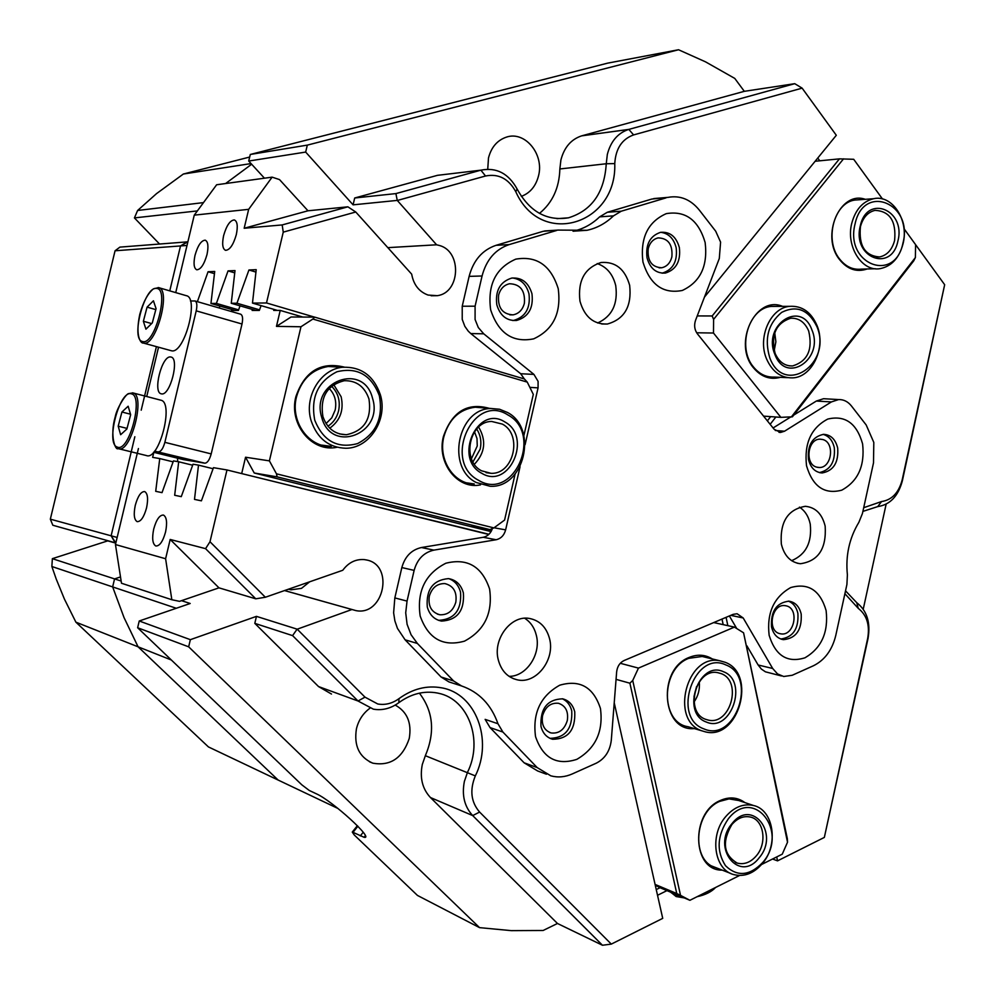 <?xml version="1.0" encoding="UTF-8"?>
<svg xmlns="http://www.w3.org/2000/svg" width="995" height="995" viewBox="0 0 995 995"><rect width="100%" height="100%" fill="white"/><g stroke="black" fill="none" stroke-linecap="round" stroke-linejoin="round"><path stroke-width="1.49" d="M236.312 234.609C238.016 226.238 237.37 221.35 234.36 219.932C230.106 220.243 226.524 225.479 223.614 235.641C221.91 243.962 222.544 248.862 225.554 250.33C229.783 250.081 233.365 244.832 236.312 234.609M165.556 532.014C167.409 522.673 166.712 517.014 163.466 515.062C159.61 514.925 156.364 519.577 153.715 529.029C151.849 538.32 152.546 543.979 155.792 545.994C159.623 546.193 162.881 541.529 165.556 532.014M206.985 254.608C208.676 246.387 208.079 241.574 205.219 240.168C201.214 240.454 197.806 245.516 195.008 255.354C193.316 263.526 193.901 268.339 196.761 269.794C200.741 269.558 204.149 264.496 206.985 254.608M146.551 507.898C148.367 498.856 147.733 493.421 144.673 491.567C141.004 491.48 137.87 496.07 135.283 505.298C133.467 514.278 134.089 519.726 137.136 521.641C140.805 521.778 143.939 517.189 146.551 507.898M138.429 448.546L115.457 544.551L121.49 583.244L171.836 599.736L179.548 601.341L218.975 587.846L255.777 598.816L265.354 597.249L342.765 570.272C348.461 562.585 355.588 559.028 364.133 559.576L366.595 559.986C394.542 565.16 383.834 616.315 355.949 610.619L284.508 590.57M355.762 212.01L283.252 232.133L282.182 224.932L347.877 206.823L355.762 212.01L411.681 274.16C413.634 284.819 419.106 291.784 428.099 295.067L437.24 295.677C460.237 292.965 462.215 251.623 439.591 245.529L436.594 244.795L387.826 247.643M455.822 602.174C457.14 592 453.496 585.806 444.914 583.592C437.166 583.443 431.967 587.647 429.305 596.216C427.987 606.216 431.494 612.398 439.84 614.761C447.775 615.109 453.098 610.918 455.822 602.174M567.299 720.567C568.593 711.512 565.658 705.741 558.469 703.278C550.72 702.582 545.409 706.724 542.561 715.703C541.268 724.634 544.116 730.38 551.118 732.954C559.003 733.825 564.401 729.696 567.299 720.567M671.874 256.897C672.819 244.559 668.23 238.228 658.13 237.892C653.118 239.123 649.81 242.73 648.218 248.713C647.272 260.914 651.775 267.269 661.725 267.755C666.874 266.61 670.257 262.991 671.874 256.897M524.365 303.363C525.335 290.677 520.397 284.135 509.539 283.749C503.98 285.018 500.323 288.824 498.594 295.179C497.599 307.704 502.425 314.258 513.072 314.855C518.818 313.699 522.586 309.868 524.365 303.363M780.068 633.703L780.988 633.877C794.445 636.278 799.619 608.418 786.199 605.843L785.03 605.632C771.622 603.467 766.697 631.29 780.068 633.703M816.746 467.152L819.159 467.501C831.783 468.247 835.141 442.539 822.815 439.541L820.154 439.168C807.579 438.658 804.457 464.329 816.746 467.152M351.894 609.525L297.207 629.188L364.991 697.147L377.764 703.987C385.264 705.268 392.353 703.477 399.02 698.614C412.664 688.751 426.867 685.157 441.656 687.843C475.933 693.602 493.246 740.031 475.324 775.901C469.565 790.067 470.996 802.119 479.615 812.069L611.303 944.106L602.46 945.25L557.474 923.484L430.462 797.542C422.377 788.886 419.666 777.866 422.303 764.483L425.35 755.702C435.263 732.171 433.285 711.325 419.405 693.167M602.46 945.25L472.7 815.577C464.441 806.646 461.668 795.241 464.391 781.361L467.538 772.232C483.421 740.454 468.608 699.298 438.496 693.266L437.153 692.98C423.845 690.58 411.059 693.826 398.796 702.706C390.811 708.527 382.329 710.679 373.349 709.161L358.026 701.002L292.592 635.618L254.807 623.367L318.537 686.562L358.026 701.002L364.991 697.147M539.464 213.39C552.499 202.706 559.289 187.893 559.862 168.963L560.906 159.959C564.215 147.347 571.13 139.312 581.665 135.855L744.322 91.329L734.77 78.418L705.542 61.852L678.54 49.75L307.318 145.121L305.664 152.073L248.725 161.041L264.459 178.204M305.664 152.073L353.088 204.846L354.693 197.993L395.898 193.59L480.896 170.17C496.43 167.123 508.507 173.404 517.114 189.013C529.576 211.649 546.69 221.251 568.468 217.818C591.838 210.567 604.425 192.545 606.253 163.752L607.336 154.412C610.743 141.34 617.833 133.019 628.616 129.462L794.744 83.679L802.132 88.145L836.31 135.283L704.485 297.057M369.854 708.278C363.051 713.315 358.573 720.156 356.434 728.813C353.772 745.79 359.232 757.245 372.789 763.165C390.463 766.312 402.614 758.078 409.243 738.464C411.88 722.892 407.204 711.773 395.226 705.082M521.318 196.376C530.111 193.055 535.857 186.177 538.544 175.754C544.315 154.225 524.925 130.643 506.355 137.148C497.264 140.27 491.306 147.198 488.495 157.919L487.737 169.175M181.513 600.669L190.194 603.492L139.238 620.992L137.633 627.745L301.821 784.819L309.258 790.465L316.335 793.799C332.143 800.652 375.065 839.855 364.058 837.28L365.302 835.725M137.633 627.745L188.664 646.825L479.553 927.639L417.452 895.425L354.22 834.942L352.28 832.069L357.367 825.701M357.889 826.236L353.014 832.342L364.058 837.28M353.014 832.342L352.28 832.069M297.207 629.188L256.449 616.365L190.356 639.673L188.664 646.825M557.474 923.484L543.146 930.474L511.38 930.648L479.553 927.639M331.484 694.05L318.537 686.562M256.449 616.365L254.807 623.367M139.238 620.992L190.356 639.673M121.054 581.018L114.562 578.903L120.295 577L114.562 578.903L112.646 586.913L124.076 617.684L138.081 646.812L171.351 660.008M194.261 215.144L248.663 209.336L272.12 177.147L216.636 184.759L194.261 215.144L175.729 292.605M171.836 599.736L165.605 558.742L115.457 544.551M218.975 587.846L170.182 539.464L165.605 558.742M117.161 537.462L111.129 535.808L115.843 542.959M111.129 535.808L134.847 436.73L111.129 535.808L50.335 519.166L52.834 525.248L115.184 542.772L111.129 535.808M141.203 410.164L156.414 346.633L141.203 410.164M187.01 245.454L180.518 245.939L169.759 290.876L180.518 245.939L187.881 241.822M251.648 164.237L225.616 183.528L251.648 164.237M338.014 808.5L278.165 780.068L138.081 646.812L124.076 617.684L112.646 586.913L176.289 608.268M272.12 177.147L279.52 179.597L307.99 210.791L347.877 206.823M436.594 244.795L397.254 200.405L353.088 204.846M354.693 197.993L437.477 175.331L445.536 174.374M395.898 193.59L397.254 200.405M802.132 88.145L633.591 134.922C621.962 139.101 615.681 148.665 614.761 163.603C617.024 224.659 540.87 248.29 515.783 191.712C508.582 178.665 498.495 173.428 485.523 176.003L397.353 200.468M678.54 49.75L607.696 63.133L250.292 154.461L248.725 161.041M863.71 507.699L881.57 501.542C891.868 500 898.746 492.786 902.179 479.901L944.665 284.719L913.124 241.25M944.665 284.719L902.39 480.697C898.286 496.119 890.065 504.751 877.727 506.604L862.901 511.393M744.322 91.329L794.744 83.679M614.226 702.793L662.72 918.36L611.303 944.106M845.526 590.831L856.757 602.696C866.981 610.681 870.737 622.634 868.026 638.554L824.345 837.417L777.543 860.862L772.555 859.008M255.777 598.816L205.567 548.655L209.995 541.753L265.354 597.249M488.756 534.477L226.984 469.963L209.995 541.753M170.182 539.464L205.567 548.655M292.592 635.618L297.082 629.201M153.839 452.339L152.633 457.364L159.747 458.571L155.705 491.319L162.023 492.637L173.453 460.896L178.69 461.779L174.672 495.274L181.277 496.642L193.018 464.217L198.502 465.138L194.498 499.39L201.4 500.833L213.477 467.675L226.984 469.963M250.292 154.461L307.318 145.121M863.237 609.189L886.135 504.179M726.089 617.335L727.842 625.668M776.722 856.931L777.543 860.862M775.876 416.992L770.155 424.318M173.105 461.854L159.747 458.571M192.657 465.212L178.69 461.779M213.092 468.732L198.502 465.138M238.613 309.868L216.388 303.413L210.952 303.463L214.721 271.461L208.067 271.747L197.396 301.659M235.081 310.465L210.952 303.463M259.546 309.843L236.947 303.226L231.25 303.276L235.007 270.578L228.054 270.889L216.388 303.413M255.79 310.44L231.25 303.276M277.418 310.415L252.481 303.089L256.212 269.657L248.937 269.981L236.947 303.226M252.481 303.089L266.498 302.965L314.495 317.119M824.345 837.417L867.69 638.342C869.953 625.022 866.807 615.034 858.262 608.368L844.904 593.716M266.498 302.965L283.252 232.133M255.939 272.095L248.937 269.981M234.745 272.891L228.054 270.889M214.46 273.662L208.067 271.747M282.182 224.932L244.173 228.253L307.99 210.791M248.663 209.336L244.173 228.253M865.277 199.311C840.016 190.219 820.253 236.238 839.618 259.67C847.529 269.396 856.695 272.506 867.155 268.973M859.593 199.721L854.73 200.07C833.959 202.831 824.233 240.181 839.494 258.874C845.626 266.672 852.939 270.08 861.421 269.123L875.525 268.75M776.722 306.385L771.436 306.398C748.626 307.865 736.797 347.877 753.601 367.13C759.409 374.145 766.349 377.466 774.421 377.08L787.567 377.652M782.567 306.36C755.603 294.856 732.395 343.835 753.663 368.013C761.25 376.906 770.13 380.015 780.341 377.341M697.234 315.925L712.171 315.975L713.602 319.383L713.477 333.026L780.876 417.353L792.418 416.805L913.758 260.814L915.388 257.543L791.323 416.992M903.945 228.589L915.599 244.658L915.388 257.543M882.465 198.963L853.698 159.287L839.444 158.864L815.141 161.265M713.602 319.383L843.549 158.827M770.665 416.631L767.356 420.848M712.171 315.975L839.444 158.864M817.753 158.056L819.768 160.804M763.563 416.121L780.876 417.353M713.477 333.026L696.649 332.778M744.957 802.617C737.519 797.206 729.26 796.51 720.193 800.54C690.281 812.828 692.085 870.936 722.208 870.115M738.787 800.527L729.012 798.898L719.708 801.373C693.813 812.019 691.09 861.583 715.99 867.69L713.378 866.67M706.151 657.434L702.184 656.464L688.789 658.329C660.668 668.615 660.182 722.768 688.08 726.723L701.798 730.803M712.333 658.951C705.169 654.573 697.483 654.051 689.261 657.396C657.036 669.249 661.663 731.959 694.323 728.576M761.635 864.468L782.257 854.17L787.518 842.218L787.356 838.71L743.576 632.808L734.422 627.099L638.454 668.105L632.721 680.481L629.897 683.204L616.067 679.361M739.546 875.5L689.908 900.301L680.53 895.363L632.721 680.481M743.576 632.808L787.518 842.218M723.178 624.636L721.997 619.077M656.24 889.58L660.046 887.714L655.257 885.202M655.083 884.418L676.762 893.535L629.897 683.204M620.283 663.292L638.454 668.105M689.908 900.301L660.046 887.714M676.762 893.535L680.53 895.363M734.422 627.099L713.726 622.572M694 696.5L696.575 686.562M472.936 461.916L480.187 449.131C481.742 441.693 480.56 434.977 476.667 428.982M471.443 458.72L477.252 445.959L477.003 438.534L474.503 431.768M344.27 367.105C320.875 361.446 304.744 371.259 295.888 396.582C288.488 424.231 312.119 452.824 337.044 447.265M339.046 367.08L328.139 366.496C312.057 369.319 301.51 379.431 296.498 396.856C290.005 421.47 308.836 447.787 331.41 446.382L321.559 445.101M326.049 423.559L331.808 417.813L335.166 410.077C336.832 401.582 334.855 394.381 329.208 388.473M483.247 407.863L475.224 407.216C459.404 409.243 448.932 419.119 443.832 436.842C437.924 459.839 454.019 484.378 474.279 483.956L466.978 482.886M489.353 408.36C467.364 402.216 452.041 411.631 443.384 436.606C436.506 462.911 457.675 489.95 480.535 484.863M327.952 426.208C333.375 422.651 336.919 417.514 338.599 410.811C340.514 401.047 338.163 392.838 331.559 386.209M491.306 531.143L471.904 526.343L489.926 529.614L493.906 527.897L504.577 520.087L515.074 474.142M523.88 435.636L533.308 394.381L527.263 382.117L524.402 378.971L314.656 317.119L312.865 319.047L527.263 382.117M489.926 529.614L277.095 476.854L254.247 473.011L245.554 457.227L269.396 460.872L300.975 326.758L312.865 319.047M269.396 460.872L276.473 473.819L277.095 476.854M493.906 527.897L276.473 473.819M238.153 472.724L488.968 534.278M177.458 458.16L177.782 461.63M219.932 306.062L219.248 307.99M240.056 305.851L238.402 310.465L231.524 310.465L231.636 309.457M261.076 305.614L259.334 310.44L252.145 310.44L252.257 309.408M302.841 317.057L280.229 310.415L273.7 310.415L273.812 309.358M254.247 473.011L491.045 531.604M241.748 473.334L245.554 457.227M280.229 310.415L276.461 326.385L291.037 316.995L314.656 317.119M300.975 326.758L276.461 326.385M778.986 432.327L780.54 432.452L774.147 429.28L697.408 333.822C694.498 329.805 693.901 325.278 695.58 320.228L719.298 258.489L720.591 242.121L715.703 231.213L699.211 209.957C690.505 199.361 680.082 195.169 667.943 197.383L651.787 199.062L607.336 212.258L621.253 211.214L665.991 197.893M475.088 319.494L478.321 327.554L483.732 333.81L470.809 333.574L468.284 331.198L464.839 326.335L462.227 319.407L462.227 306.236L475.088 306.186L475.088 319.494M781.436 675.953L765.441 671.824L761.374 669.075L758.128 664.983L772.692 668.491L777.505 673.913L783.712 676.5L792.219 675.269L813.437 665.754C824.743 660.133 832.193 650.033 835.775 635.457L846.907 584.513L847.392 574.874C845.451 555.745 849.282 538.208 858.896 522.275L862.441 513.495L873.498 462.899L873.809 442.427L866.185 424.964L851.372 405.885C847.877 401.545 843.636 399.443 838.661 399.567L831.385 401.93L816.348 401.047L793.711 415.126M407.092 624.313L411.084 634.76L417.378 643.442L405.102 639.822L397.465 628.417L394.878 620.892L393.622 612.821L394.828 597.92L407.042 601.092L405.711 612.821L407.092 624.313M525.074 444.753L538.071 387.863L538.096 381.359L533.929 374.406L483.732 333.81M470.809 333.574L520.683 373.734L524.328 378.946M535.546 736.648C542.984 758.19 556.727 765.764 576.789 759.372C595.595 748.439 603.48 731.474 600.445 708.477C593.443 687.11 579.861 679.349 559.712 685.207C540.484 695.978 532.424 713.116 535.546 736.648M540.981 726.425C542.797 733.278 546.665 737.556 552.598 739.26C568.145 739.136 575.533 729.994 574.749 711.848C572.896 704.746 568.854 700.405 562.623 698.826C547.337 699.336 540.123 708.539 540.981 726.425M550.011 738.352C565.347 737.904 572.598 728.763 571.752 710.915C570.284 705.045 567.15 700.99 562.324 698.764M420.164 615.98C428.236 638.703 442.999 647.098 464.478 641.153C484.565 630.432 492.935 613.044 489.59 588.978C481.99 566.453 467.414 557.872 445.847 563.232C425.275 573.754 416.706 591.341 420.164 615.98M427.278 606.938C429.541 614.91 434.28 619.624 441.531 621.091C457.29 620.134 464.578 610.756 463.384 592.958C461.058 584.662 456.083 579.886 448.446 578.617C433.049 580.035 425.997 589.475 427.278 606.938M438.472 620.295L438.733 620.345C454.466 619.387 461.742 610.022 460.548 592.274C458.72 585.396 454.814 580.856 448.82 578.655M806.522 465.735C812.691 486.567 824.445 494.702 841.77 490.162C858.051 481.232 865.003 465.822 862.603 443.919C856.77 423.273 845.165 414.977 827.778 419.057C811.149 427.8 804.059 443.36 806.522 465.735M808.462 459.342C810.602 467.874 815.191 472.401 822.218 472.948C833.574 470.772 838.723 462.464 837.678 448.024C835.514 439.305 830.813 434.74 823.574 434.342C812.405 436.718 807.368 445.051 808.462 459.342M819.395 472.588C830.427 470.075 835.402 461.792 834.307 447.725C832.641 440.462 828.897 436.009 823.089 434.367M769.135 635.27C775.453 655.73 787.406 663.242 804.992 657.794C821.534 648.019 828.574 632.273 826.111 610.557C820.154 590.259 808.338 582.597 790.677 587.572C773.787 597.187 766.61 613.082 769.135 635.27M771.523 626.875C773.339 634.275 777.306 638.529 783.426 639.661C796.112 638.38 802.032 629.847 801.199 614.064C799.358 606.49 795.266 602.199 788.936 601.179C776.448 602.696 770.64 611.266 771.523 626.875M780.801 639.014C793.114 637.235 798.811 628.703 797.89 613.405C796.46 607.149 793.276 603.057 788.326 601.129M498.271 659.809C501.256 670.817 507.599 677.483 517.288 679.834C536.069 684.423 555.222 659.872 549.588 638.827C546.466 627.223 539.7 620.42 529.265 618.417C510.933 614.972 492.649 639.163 498.271 659.809M524.688 618.256C530.596 622.049 534.489 627.758 536.355 635.395C541.292 654.15 526.43 676.637 509.067 676.351M781.336 544.078C784.271 555.882 790.627 562.436 800.378 563.73C818.313 561.168 826.571 548.643 825.166 526.156C822.168 513.942 815.564 507.326 805.341 506.306C787.816 509.365 779.819 521.952 781.336 544.078M799.433 507.127C804.98 510.746 808.587 516.393 810.241 524.067C812.144 542.399 805.938 554.613 791.61 560.67M490.659 309.855C498.445 333.325 512.786 342.989 533.668 338.847C553.232 329.793 561.416 313.064 558.22 288.649C550.894 265.416 536.74 255.591 515.758 259.148C495.734 267.953 487.363 284.856 490.659 309.855M496.816 304.781C500.124 315.713 506.666 320.95 516.48 320.489C528.469 317.032 533.631 308.127 531.964 293.786C528.594 282.543 521.828 277.306 511.666 278.09C500.05 281.834 495.1 290.727 496.816 304.781M512.786 320.552L513.532 320.465C525.497 317.019 530.646 308.139 528.979 293.823C526.392 284.396 520.895 279.11 512.487 277.966M642.957 262.046C649.971 284.694 663.093 294.172 682.309 290.465C700.343 282.02 707.955 266.038 705.144 242.531C698.527 220.106 685.567 210.48 666.277 213.639C647.832 221.86 640.059 238.004 642.957 262.046M647.011 257.767C650.071 268.513 656.202 273.613 665.406 273.053C676.19 269.682 680.854 261.212 679.374 247.631C676.277 236.636 669.983 231.536 660.518 232.345C649.996 235.939 645.494 244.409 647.011 257.767M662.048 273.177L662.222 273.14C673.006 269.782 677.657 261.324 676.177 247.78C673.777 238.514 668.64 233.352 660.742 232.308M579.973 301.199C584.525 316.907 593.667 324.519 607.373 324.022C624.487 319.196 631.924 306.298 629.661 285.341C624.984 269.036 615.457 261.424 601.092 262.506C584.65 267.879 577.597 280.777 579.973 301.199M597.211 263.575C606.739 266.884 612.92 274.222 615.731 285.615C618.131 303.923 612.099 316.385 597.647 322.989M405.102 639.822L441.071 676.986L453.596 680.966L417.378 643.442M573.045 231.213L587.025 230.293L558.096 230.081L543.27 231.288L496.045 245.317L509.191 244.596C495.398 249.297 486.356 259.757 482.065 275.988L469.13 276.374L462.227 306.236M482.065 275.988L475.088 306.186M546.454 774.222L537.636 770.963L524.116 762.804L537.201 767.593L550.807 775.826C557.909 777.742 565.073 777.107 572.274 773.936L596.303 763.165C604.997 758.675 609.997 751.014 611.303 740.168L616.651 671.849C617.31 666.414 619.798 662.633 624.114 660.518L733.141 614.35L737.108 613.753L743.203 617.982L772.692 668.491M414.131 570.396L401.843 567.56C404.965 556.454 411.507 549.775 421.457 547.524L433.907 550.123C423.87 552.399 417.278 559.165 414.131 570.396L407.042 601.092M401.843 567.56L394.828 597.92M587.025 230.293C596.925 228.141 605.744 223.328 613.48 215.865L599.612 216.873L607.336 212.258M509.191 244.596L556.752 230.43M433.907 550.123L496.132 539.738C500.958 538.631 504.129 535.347 505.634 529.862L520.062 466.705M453.596 680.966L461.506 685.928L448.919 681.898L441.071 676.986M497.973 723.751L502.898 732.046L490.037 727.581L485.137 719.373L497.973 723.751C491.231 704.659 479.068 692.047 461.506 685.928M537.201 767.593L502.898 732.046M780.54 432.452L784.52 431.221L831.385 401.93M621.253 211.214L613.48 215.865M543.27 231.288L549.8 230.616M573.344 231.151C583.182 229.012 591.938 224.261 599.612 216.873M651.787 199.062L661.364 197.93M790.677 417.017L773.09 427.962M816.348 401.047L823.586 398.709L826.484 398.883M729.36 615.955L736.76 628.566M746.897 645.842L758.128 664.983M490.037 727.581L524.116 762.804M492.388 528.556C490.697 533.419 487.637 536.33 483.222 537.288L421.457 547.524M469.13 276.374C473.396 260.317 482.364 249.969 496.045 245.317M288.401 589.214L290.975 589.824L301.485 588.356L309.656 581.814M699.261 681.836C699.995 689.212 698.254 695.928 694.062 701.972M725.803 664.909C694.398 649.76 671.003 717.619 703.95 728.9C735.442 742.954 757.904 676.65 725.803 664.909M701.699 730.765C669.635 720.193 686.811 653.74 719.659 660.742L725.106 662.272C757.282 673.851 738.564 740.541 705.418 731.872L701.699 730.765M723.477 671.737C748.762 680.928 731.039 733.153 706.301 722.022C680.493 713.116 698.788 659.934 723.477 671.737M705.617 719.31L708.278 720.094C730.342 725.691 742.656 681.252 721.213 673.64L717.781 672.67C695.853 667.819 684.224 712.146 705.617 719.31M729.422 828.064L725.392 840.004M728.303 818.848C717.146 835.34 716.201 850.961 725.492 865.7C737.345 877.092 749.82 875.948 762.916 862.279C789.246 831.733 753.675 786.062 728.303 818.848M762.643 863.25C753.862 873.51 744.136 877.267 733.427 874.505C714.124 869.493 709.385 835.303 725.591 816.758C734.011 807.082 743.302 803.326 753.464 805.49C773.525 809.681 778.911 844.245 762.643 863.25M732.059 823.549C751.934 797.754 779.993 833.611 759.247 857.678C739.82 883.747 710.878 848.051 732.059 823.549M756.536 855.588C767.369 842.976 763.849 819.967 750.566 817.082C743.725 815.577 737.482 818.077 731.835 824.594C721.748 842.006 723.539 854.842 737.208 863.088C744.285 864.866 750.727 862.366 756.536 855.588M774.732 332.778L775.876 341.77L774.185 350.688M816.87 326.547C808.45 309.681 796.721 304.943 781.697 312.355C768.115 323.698 764.148 338.885 769.819 357.914C784.184 396.669 832.89 363.386 816.87 326.547M766.598 358.996C757.245 337.678 770.416 307.816 789.644 306.336C801.958 305.602 811.074 311.957 816.982 325.427C826.285 347.193 812.393 377.329 792.605 377.876C781 378.088 772.331 371.794 766.598 358.996M811.895 329.867C824.507 358.884 786.137 384.965 774.918 354.506C762.046 324.917 801.186 299.321 811.895 329.867M775.093 353.337C778.936 361.944 784.756 366.148 792.58 365.949C807.617 361.284 812.977 349.618 808.674 330.949C804.756 322.057 798.736 317.815 790.602 318.251C775.876 323.251 770.715 334.954 775.093 353.337M902.95 243.103C913.634 203.639 863.735 182.67 855.078 223.863C844.519 264.359 894.965 283.724 902.95 243.103M851.77 223.253C855.489 209.584 862.752 201.4 873.548 198.726C892.328 194.249 909.206 220.492 903.025 243.85C899.194 258.016 891.582 266.274 880.227 268.625C862.031 272.145 845.65 246.412 851.77 223.253M897.888 241.076C891.57 273.04 851.969 257.68 860.277 225.952C867.018 193.639 906.283 209.97 897.888 241.076M860.426 226.736C858.66 245.765 865.016 255.839 879.518 256.959C887.03 255.354 892.055 249.857 894.604 240.467C896.371 221.213 889.866 211.176 875.065 210.355C867.802 212.097 862.926 217.569 860.426 226.736M333.686 384.592L341.136 396.744C344.034 410.089 340.24 420.562 329.755 428.173M379.331 395.662C371.259 374.866 357.13 366.894 336.944 371.757C317.915 381.359 310.515 397.502 314.743 420.176C323.238 441.121 337.516 448.919 357.578 443.583C376.172 433.832 383.423 417.85 379.331 395.662M311.199 420.935C303.599 397.316 320.253 369.12 342.616 367.267C361.123 366.546 373.697 375.687 380.339 394.704C388.087 419.318 369.555 448.397 345.862 448.26C328.972 447.675 317.405 438.571 311.199 420.935M372.516 398.249C384.082 433.609 331.323 454.305 321.758 417.514C310.054 381.309 363.697 361.62 372.516 398.249M322.89 416.495C327.081 428.41 334.905 434.479 346.347 434.74C364.294 430.91 371.831 419.007 368.983 399.007C364.605 386.495 356.334 380.388 344.171 380.724C327.007 385.227 319.917 397.154 322.89 416.495M478.62 427.042C486.543 440.499 485.137 452.912 474.391 464.255M507.885 414.94C473.259 392.341 441.929 461.68 478.645 480.349C513.519 501.691 543.506 433.87 507.885 414.94M476.269 482.513C445.859 467.675 457.737 408.522 491.07 408.497L499.589 409.256L507.562 412.502C538.407 428.546 524.265 488.545 490.062 486.256L476.269 482.513M504.763 421.905C532.847 436.768 509.179 490.174 481.791 473.309C453.036 458.608 477.538 404.269 504.763 421.905M481.505 470.784L491.008 473.321C513.706 474.578 522.897 434.666 502.375 424.106L491.679 421.457C469.366 421.221 461.183 460.76 481.505 470.784M657.521 895.289L666.961 890.625M118.778 448.77L146.402 455.548C159.063 460.996 174.349 402.49 160.867 400.201L160.68 400.152M120.631 434.715L126.875 429.019L130.656 414.704L128.144 406.234L121.925 412.017L118.194 426.183L120.631 434.715M127.037 428.397L118.194 426.183M130.507 414.206L121.925 412.017M170.866 350.601L171.277 350.713C184 355.053 199.634 297.53 186.239 295.664L158.79 287.679M145.929 329.183L152.297 322.927L156.066 308.649L153.429 300.788L147.086 307.132L143.367 321.261L145.929 329.183M151.638 323.574L143.367 321.261M155.817 309.619L147.086 307.132M170.481 356.956C161.849 355.613 152.596 392.291 161.165 393.809L161.65 393.908C170.22 395.724 179.747 358.374 171.041 357.043L170.481 356.956M240.218 314.134L240.616 314.184C242.656 315.216 243.116 318.487 242.009 324.009L211.201 453.907C209.522 459.901 207.408 462.986 204.846 463.185L183.291 459.59L153.566 452.265M204.846 463.185L154.573 451.121M146.738 396.52L158.528 347.218M190.418 300.975L195.008 300.975C196.948 301.97 197.358 305.266 196.214 310.85L164.859 442.34L211.201 453.907M158.615 451.78C161.078 451.543 163.168 448.397 164.859 442.34M115.806 543.133L107.734 540.87L52.362 558.668L51.864 566.503L56.18 578.928L64.401 599.052L75.894 622.173L208.428 746.922L278.165 780.068L138.081 646.812L75.894 622.173M112.174 541.927L110.743 541.715M202.968 202.669L137.608 210.48L156.526 193.627L183.366 174.025L251.051 163.578M197.134 210.94L134.424 217.905L137.608 210.48M159.561 244.036L134.437 217.93M115.059 250.777L119.897 247.121L187.172 241.884L180.518 245.939L115.059 250.777L50.335 519.166M52.362 558.668L114.562 578.903L112.646 586.913L51.864 566.503M249.683 157.036L183.366 174.025M398.796 702.706L399.02 698.614M425.35 755.702L475.324 775.901M581.888 135.793L628.84 129.4L633.591 134.922M485.523 176.003L480.896 170.17L437.477 175.331M614.761 163.603L606.253 163.752L559.862 168.963M479.615 812.069L472.7 815.577L430.462 797.542M515.783 191.712L517.114 189.013M858.262 608.368L856.757 602.696M881.57 501.542L877.727 506.604M902.179 479.901L902.39 480.697M360.302 835.912L363.2 832.268M520.683 373.734L533.929 374.406M730.778 615.358L743.203 617.982M529.85 387.366L538.071 387.863M494.055 527.785L505.634 529.862M483.222 537.288L496.132 539.738M775.279 430.474L784.52 431.221M715.069 887.727C711.562 891.619 705.679 894.555 697.408 896.545M683.938 897.788L676.712 896.483M670.456 892.105L675.692 895.935L682.707 897.266M699.634 895.438L714.833 887.838M117.36 447.103C129.076 452.775 144.088 395.898 131.415 393.846C119.661 389.294 105.209 444.081 117.36 447.103M132.497 392.826L132.944 392.925C146.091 395.114 130.681 454.056 118.368 448.67L118.206 448.621M142.671 341.534C154.747 345.576 169.71 288.873 156.688 288.438C144.586 285.478 130.171 340.103 142.671 341.534M158.168 287.543L158.566 287.617C171.625 289.383 155.892 347.342 143.516 343.088L171.078 350.663M153.578 452.265L183.478 459.628M242.009 324.009L196.214 310.85M355.949 610.619L284.582 590.545M437.24 295.677L431.146 295.764M779.508 633.554L780.988 633.877M817.442 467.327L819.159 467.501M581.665 135.855L628.616 129.462M556.964 218.664L568.468 217.818M369.481 761.772L372.789 763.165M509.801 314.843L513.072 314.855M659.113 267.842L661.725 267.755M549.451 732.395L551.118 732.954M437.39 614.114L439.84 614.761M550.359 738.501L552.598 739.26M438.733 620.345L441.531 621.091M819.892 472.712L822.218 472.948M781.423 639.225L783.426 639.661M513.296 678.627L517.288 679.834M797.119 563.182L800.378 563.73M513.532 320.465L516.48 320.489M662.222 273.14L665.406 273.053M601.676 323.972L607.373 324.022M667.943 197.383L653.727 198.565M838.661 399.567L823.586 398.709M544.601 230.952L558.096 230.081M705.828 719.385L708.278 720.094M702.184 656.464L719.659 660.742M708.577 864.792L730.803 873.473M735.84 799.532L753.464 805.49M735.417 862.404L737.208 863.088M789.184 365.824L792.58 365.949M771.436 306.398L789.644 306.336M876.359 257.058L879.518 256.959M854.73 200.07L873.548 198.726M339.594 433.944L346.347 434.74M328.139 366.496L342.616 367.267M486.02 472.637L491.008 473.321M475.224 407.216L491.07 408.497M715.616 887.453C711.512 891.831 705.331 894.915 697.085 896.706M684.274 897.925L676.214 896.557M670.817 892.254L676.115 896.52M160.867 400.201L132.895 392.913L128.666 393.597C126.154 393.547 116.888 407.838 115.246 416.743C109.487 436.208 115.631 450.971 118.119 448.596L118.368 448.67M158.566 287.617L153.354 288.898C147.77 293.488 143.243 301.995 139.76 314.432C134.81 337.865 141.564 343.81 143.317 343.039M240.616 314.184L195.008 300.975M115.806 543.108L111.079 541.778"/></g></svg>
